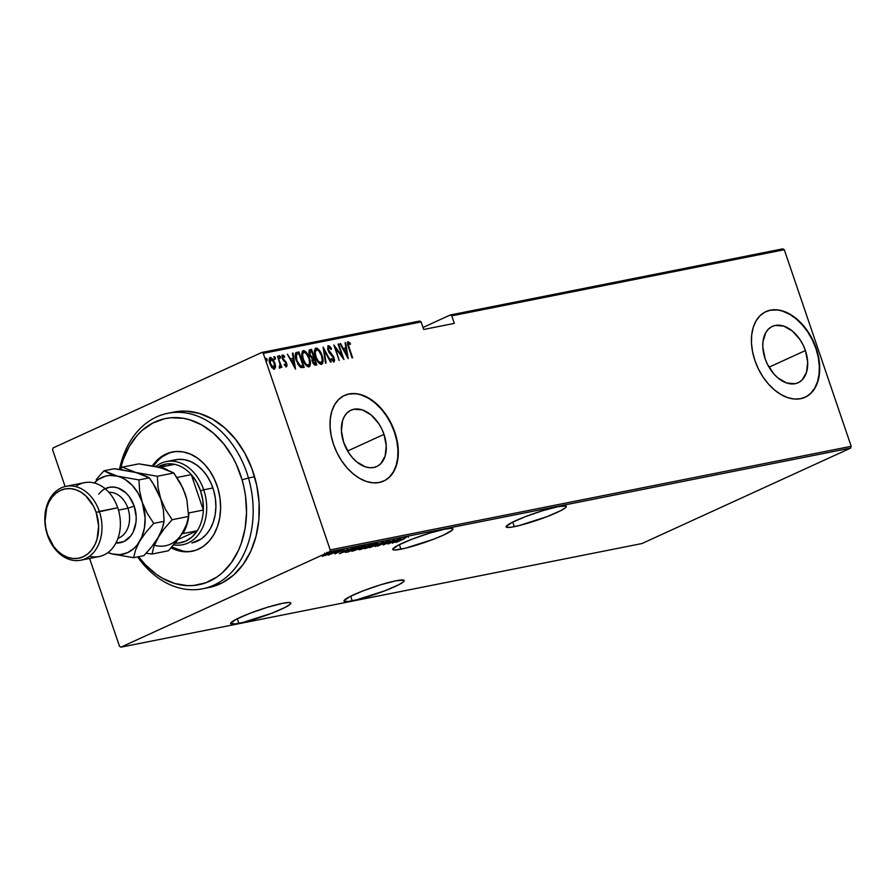 <?xml version="1.0" encoding="UTF-8"?>
<svg xmlns="http://www.w3.org/2000/svg" width="896" height="896" viewBox="0 0 896 896"><rect width="100%" height="100%" fill="white"/><g stroke="black" fill="none" stroke-linecap="round" stroke-linejoin="round"><path stroke-width="1.34" d="M514.315 526.658A31.786 3.685 -18.8 0 1 506.106 526.893A31.786 3.685 -18.8 0 1 524.518 516.992A31.786 3.685 -18.8 0 1 558.074 506.643L542.898 510.619L525.459 516.622L511.638 522.637L506.094 526.635L506.509 527.262L510.698 527.274L518.773 525.661L546.93 516.678L560.75 510.664L565.555 507.674L565.88 506.05L558.074 506.643A31.786 3.685 -18.8 0 1 566.283 506.408A31.786 3.685 -18.8 0 1 547.87 516.32A31.786 3.685 -18.8 0 1 514.315 526.658L512.747 522.077L514.315 526.658M352.24 600.779A31.786 3.685 -18.8 0 1 344.03 601.014A31.786 3.685 -18.8 0 1 362.432 591.114A31.786 3.685 -18.8 0 1 395.998 580.765L380.811 584.741L363.373 590.744L349.563 596.758L344.019 600.757L344.434 601.384L348.622 601.395L356.686 599.782L384.854 590.8L398.675 584.786L403.469 581.795L403.805 580.171L395.998 580.765A31.786 3.685 -18.8 0 1 404.208 580.53A31.786 3.685 -18.8 0 1 385.795 590.442A31.786 3.685 -18.8 0 1 352.24 600.779L350.672 596.198L352.24 600.779M400.915 549.203A31.786 3.685 -18.8 0 1 392.717 549.45A31.786 3.685 -18.8 0 1 411.118 539.538A31.786 3.685 -18.8 0 1 444.685 529.2L429.498 533.165L412.059 539.168L398.238 545.194L392.706 549.181L394.666 550.021L405.373 548.218L433.541 539.235L443.486 535.091L452.155 530.219L452.491 528.595L450.934 528.382L444.685 529.2A31.786 3.685 -18.8 0 1 452.883 528.954A31.786 3.685 -18.8 0 1 434.482 538.866A31.786 3.685 -18.8 0 1 400.915 549.203L399.358 544.622L400.915 549.203M238.84 623.336A31.786 3.685 -18.8 0 1 230.63 623.571A31.786 3.685 -18.8 0 1 249.043 613.659A31.786 3.685 -18.8 0 1 282.598 603.322L267.422 607.286L249.984 613.301L236.163 619.315L230.619 623.314L235.222 623.941L243.298 622.339L271.466 613.357L285.275 607.342L290.08 604.341L290.405 602.717L288.859 602.504L282.598 603.322A31.786 3.685 -18.8 0 1 290.808 603.086A31.786 3.685 -18.8 0 1 272.406 612.987A31.786 3.685 -18.8 0 1 238.84 623.336L237.283 618.744L238.84 623.336M384.003 434.358A30.979 20.25 -114.6 0 1 376.723 466.536A30.979 20.25 -114.6 0 1 343.672 442.378L341.41 430.92L342.563 420.605L344.389 416.371L346.965 412.989L350.179 410.57L353.92 409.226L362.398 409.909L371.09 414.926L378.672 423.506L381.685 428.747L384.003 434.358L386.266 445.805L385.112 456.131L380.722 463.747L377.496 466.155L373.755 467.499L369.634 467.723L365.288 466.816L356.597 461.798L352.587 457.878L349.003 453.219L343.672 442.378A30.979 20.25 -114.6 0 1 350.952 410.189A30.979 20.25 -114.6 0 1 384.003 434.358L347.614 450.99L384.003 434.358M805.403 350.549A30.979 20.25 -114.6 0 1 798.123 382.738A30.979 20.25 -114.6 0 1 765.072 358.579L762.81 347.122L762.955 341.712L765.789 332.573L768.354 329.179L771.579 326.771L775.32 325.427L783.787 326.11L792.478 331.128L800.072 339.707L803.074 344.949L805.403 350.549L807.666 362.006L806.512 372.333L802.11 379.949L798.896 382.357L795.155 383.701L786.677 383.018L777.986 378L773.976 374.08L767.39 364.179L765.072 358.579A30.979 20.25 -114.6 0 1 772.352 326.39A30.979 20.25 -114.6 0 1 805.403 350.549L769.014 367.192L805.403 350.549M804.966 397.32A47.085 30.766 65.4 0 0 815.886 348.466L816.211 348.32A47.085 30.766 -114.6 0 1 805.146 397.242A47.085 30.766 -114.6 0 1 754.914 360.506L758.442 369.029L763.011 376.992L768.454 384.082L774.547 390.029L781.066 394.61L787.752 397.656L794.36 399.034L800.632 398.686L806.322 396.648L811.216 392.986L815.114 387.845L817.891 381.416L819.414 373.946L819.638 365.725L818.563 357.078L816.211 348.32L812.672 339.797L808.102 331.845L802.67 324.755L796.578 318.797L790.059 314.216L783.362 311.181L776.754 309.803L770.493 310.139L764.803 312.178L759.909 315.84L756 320.992L753.234 327.421L751.699 334.88L751.475 343.101L752.562 351.758L754.914 360.506A47.085 30.766 -114.6 0 1 765.979 311.595A47.085 30.766 -114.6 0 1 816.211 348.32L815.886 348.466A47.085 30.766 65.4 0 0 765.8 311.674M383.566 481.118A47.085 30.766 65.4 0 0 394.486 432.264L394.811 432.118A47.085 30.766 -114.6 0 1 383.746 481.04A47.085 30.766 -114.6 0 1 333.514 444.315L337.042 452.827L341.622 460.79L347.054 467.88L353.147 473.827L359.666 478.419L366.363 481.454L372.971 482.832L379.232 482.496L384.922 480.446L389.816 476.784L393.725 471.643L396.491 465.214L398.014 457.744L398.25 449.523L397.163 440.877L394.811 432.118L391.283 423.595L386.714 415.643L381.27 408.554L375.178 402.595L368.659 398.014L361.962 394.979L355.365 393.602L349.093 393.938L343.403 395.976L338.509 399.638L334.6 404.79L331.834 411.219L330.31 418.69L330.086 426.899L331.162 435.557L333.514 444.315A47.085 30.766 -114.6 0 1 344.579 395.394A47.085 30.766 -114.6 0 1 394.811 432.118L394.486 432.264A47.085 30.766 65.4 0 0 344.411 395.472M419.686 321.059L261.856 352.453L53.099 447.922L261.856 352.453L263.278 353.338L421.109 321.944L423.674 329.47L454.317 323.378L451.763 315.851L784.28 249.726L851.2 446.309L330.198 549.909L263.278 353.338L330.198 549.909L329.683 551.69L850.685 448.078L641.928 543.547L120.926 647.158L329.683 551.69L120.926 647.158L119.504 646.274L89.6 558.454L119.504 646.274L120.926 647.158L641.928 543.547L850.685 448.078L329.683 551.69L330.198 549.909L851.2 446.309L850.685 448.078L851.2 446.309L784.28 249.726L451.763 315.851L454.317 323.378L423.674 329.47L421.109 321.944L263.278 353.338L261.856 352.453L419.686 321.059L421.109 321.944L419.686 321.059M325.909 555.274L332.002 552.317L326.043 554.131L322.246 556.326L329.504 553.795C331.8 552.776 332.394 552.283 331.296 552.339L322.269 555.99L325.909 555.274M338.722 550.894L328.227 555.094L338.722 550.894M334.824 553.851L344.019 549.898L334.757 553.56M357.65 547.131L345.296 552.362L348.275 551.925L359.621 546.739L348.869 550.312L345.374 552.395L348.275 551.925L357.65 547.131M372.277 544.219L365.613 546.314L359.061 549.55L360.931 549.416L372.277 544.219L360.573 548.755C358.848 549.517 358.568 549.819 359.722 549.651L372.277 544.219M383.824 541.923L369.589 547.691L381.573 542.942L375.234 546.571L383.824 541.923L369.589 547.691L381.573 542.942L375.234 546.571L383.824 541.923M398.81 538.944L389.894 543.021L394.554 539.795L383.208 544.981L392.694 540.781L388.013 544.029L399.358 538.832L389.894 543.021L394.554 539.795L383.208 544.981L392.694 540.781L388.013 544.029L398.81 538.944M404.23 538.854L396.133 542.416L404.23 538.854M392.28 543.178L406.381 537.443L401.262 539.403L398.586 539.93L400.736 538.563L392.28 543.178L406.381 537.443L401.262 539.403L398.586 539.93L400.736 538.563L392.28 543.178M389.491 540.725L377.194 546.067L388.92 541.475L389.581 540.702L384.619 542.483L377.541 546.179L385.157 542.382L389.491 540.725L388.92 541.475M374.483 545.238L377.989 543.189L374.763 543.838L364.291 548.632L374.483 545.238C377.63 543.838 378.493 543.166 377.093 543.189L367.83 546.571C364.638 547.982 363.765 548.677 365.21 548.632L374.483 545.238M361.838 547.747L365.333 545.709L362.107 546.358L351.635 551.152L361.838 547.747C364.974 546.358 365.848 545.675 364.437 545.709L355.186 549.091C351.982 550.502 351.109 551.186 352.565 551.152L361.838 547.747M339.606 553.65L353.707 547.915L348.589 549.875L345.912 550.402L348.074 549.035L339.472 553.683L353.707 547.915L348.589 549.875L345.912 550.402L348.074 549.035L339.606 553.65M339.976 550.85L338.408 551.32L340.379 550.525M334.891 551.858L333.323 552.328L335.283 551.544M326.637 553.504L325.069 553.974L327.04 553.179M782.858 248.842L450.33 314.966L422.99 327.477L450.33 314.966L451.763 315.851L450.33 314.966L782.858 248.842L784.28 249.726L782.858 248.842M274.826 365.59L274.904 367.158L275.554 366.867L274.848 362.723L270.379 357.381C268.923 358.646 268.766 360.752 269.898 363.709L271.914 367.595L274.366 369.107L275.531 365.859L273.347 359.576L270.547 357.358L269.584 357.941L269.181 359.946L270.077 364.224L272.194 367.931L274.512 369.062L275.554 366.867L273.728 369.398M280.146 367.954L280.75 365.848L280.101 366.139L280.75 365.848L281.87 367.405L277.469 356.182L280.045 364.28L279.462 367.674L280.526 367.662L280.75 365.848L281.87 367.405L277.469 356.182L279.966 363.899L279.462 367.674L280.269 367.909M284.099 364.582L286.026 365.299L284.749 364.28L284.693 365.333L286.485 366.699L287.078 365.389L286.138 362.174L282.89 358.322L282.934 356.418L284.502 357.336L283.629 355.264L282.094 355.443L282.195 357.963L286.171 363.642L286.182 365.221L284.749 364.28L284.693 365.333L286.619 366.654M296.072 352.666L296.946 352.307L295.344 353.774L295.4 357.235L298.01 364.493L300.698 367.517L304.192 367.416L298.917 351.915L295.725 352.789M309.87 349.742L309.355 354.536L311.965 358.254L312.379 361.693L315.638 365.142L316.848 364.896L311.573 349.406L309.221 350.134L308.851 352.33L309.803 355.667L311.965 358.254L312.928 363.014L314.642 365.064L316.848 364.896L311.573 349.406L310.923 349.698L311.405 351.131L310.923 349.698L311.573 349.406L309.613 349.821M323.12 347.11L325.506 363.171L326.11 363.059L324.072 350.101L330.546 362.174L331.15 362.051L323.12 347.11L325.506 363.171L326.11 363.059L324.072 350.101L330.546 362.174L331.15 362.051L323.12 347.11M338.106 344.12L342.261 356.317L333.85 344.971L339.125 360.472L335.518 348.141L343.941 359.509L338.666 344.019L338.106 344.12L342.261 356.317L333.85 344.971L339.125 360.472L335.518 348.141L343.941 359.509L338.106 344.12M348.13 341.712L348.488 347.435L352.598 357.784L348.298 344.87L348.533 343.336L350.347 344.445L350.269 343.19L347.995 341.746L347.525 344.198L352.05 357.896L349.093 347.48L348.578 347.715L348.622 343.302L350.347 344.445L350.269 343.19L347.928 341.779M348.197 358.669L345.677 342.619L345.072 342.742L345.89 347.883L343.202 348.41L340.637 343.627L340.032 343.739L348.197 358.669L345.677 342.619L345.072 342.742L345.89 347.883L343.202 348.41L340.637 343.627L340.032 343.739L348.197 358.669M327.712 345.934L330.781 348.947L331.43 348.645L328.362 345.643L327.622 348.824L329.325 352.8L333.648 358.187L333.626 360.237L331.542 358.579L331.352 359.643L334.074 361.861L334.634 360.338L333.682 356.821L328.395 349.597L328.742 347.278L331.162 349.541L331.43 348.645L329.672 346.203L328.171 345.699M315.963 348.107L315.358 348.387L315.963 348.107C314.048 349.944 313.88 352.878 315.448 356.91C316.658 361.054 318.696 363.541 321.563 364.381C323.434 362.499 323.59 359.554 322.022 355.522L318.797 349.63L316.915 348.186L315.179 348.544L314.418 351.747L315.045 355.611L318.685 362.88L321.093 364.414L322.605 363.518L323.064 360.707L322.022 355.522C320.813 351.434 318.797 348.958 315.963 348.107L315.627 348.219M303.307 350.616L302.702 350.896L303.307 350.616C301.403 352.464 301.224 355.398 302.792 359.43C304.002 363.574 306.04 366.061 308.907 366.901C310.789 365.019 310.946 362.062 309.366 358.042L306.152 352.139L304.259 350.706L302.534 351.053L301.773 354.256L302.389 358.131L306.04 365.389L308.437 366.934L309.949 366.038L310.419 363.227L309.366 358.042C308.168 353.954 306.141 351.478 303.307 350.616L302.971 350.728M295.534 369.141L293.003 353.091L292.41 353.214L293.216 358.355L290.539 358.893L287.37 354.211L295.534 369.141L293.003 353.091L292.41 353.214L293.216 358.355L290.539 358.893L287.37 354.211L295.534 369.141M278.813 355.869L279.798 357.056L280.448 356.754L279.395 355.6L280.336 358.154L280.28 356.35L279.25 355.779L280.022 358.064L280.56 357.179L279.798 357.056L279.686 358.456M273.728 356.888L274.714 358.064L275.363 357.773L274.31 356.608L275.251 359.173L275.195 357.358L274.165 356.798L274.938 359.072L275.475 358.187L274.714 358.064L274.602 359.464M265.474 358.523L266.459 359.71L267.109 359.408L266.022 358.277L266.997 360.808L266.941 359.005L265.91 358.434L266.683 360.718L267.221 359.834L266.459 359.71L266.347 361.11M52.573 449.691L65.117 486.528L52.573 449.691L53.099 447.922L52.573 449.691M389.491 476.941L393.4 471.789L396.166 465.36L397.701 457.89L397.925 449.68L396.838 441.022L394.486 432.264L390.958 423.752L386.389 415.789L380.946 408.699L374.853 402.752L368.334 398.16L361.648 395.125M355.04 393.747L348.768 394.094M810.891 393.131L814.8 387.99L817.566 381.562L819.09 374.091L819.314 365.87L818.238 357.224L815.886 348.466L812.358 339.954L807.778 331.99L802.346 324.901L796.253 318.942L789.734 314.362L783.037 311.326M776.429 309.949L770.168 310.285M347.48 342.003L350.269 343.19L349.642 343.829L347.614 341.992M348.477 343.739L347.581 344.467M347.581 344.602L348.622 343.302M342.686 348.69L345.89 347.883L342.686 348.69M345.094 342.888L345.677 342.619L345.094 342.888M345.811 347.917L346.069 349.541L345.811 347.917M347.043 355.723L347.278 357.235L347.043 355.723M347.11 355.69L344.03 349.944L343.493 350.19L346.147 349.53L346.584 355.936L347.11 355.69L344.03 349.944L346.147 349.53L347.11 355.69M342.115 356.373L342.642 357.93L342.115 356.373M334.477 346.83L335.462 348.174L334.477 346.83M341.667 356.586L342.261 356.317L341.667 356.586M328.642 351.882L330.624 354.122L331.274 353.819L328.037 350.336L328.888 347.234L331.162 349.541L331.43 348.645L330.781 348.936L327.813 345.923M328.642 347.346L327.6 348.701M327.611 349.014L328.888 347.234M330.893 358.882L332.763 360.629L333.413 360.326L331.542 358.579L331.352 359.643L333.883 361.939L334.174 358.019L333.021 355.723L331.274 353.819L330.624 354.122L332.371 356.026L333.021 355.723L332.506 356.216M333.872 359.61L333.67 361.939M328.362 345.643L327.992 350.19L333.648 358.187L332.875 360.595M332.64 360.64L331.251 359.386M333.592 362.04L333.85 359.486M332.55 356.283L329.101 352.486M323.254 348.858L323.949 350.157L323.254 348.858M323.49 350.37L324.072 350.101L323.49 350.37M322.291 359.554L321.507 364.392L322.291 359.554M319.346 351.512L317.251 349.048L315.314 348.398L319.278 351.4M317.251 349.048L315.773 348.376M314.597 353.92L314.81 351.019L316.064 349.966M320.97 362.734L319.334 362.925L317.33 361.066M320.992 362.802C318.651 362.141 316.994 360.136 315.997 356.81L315.997 356.81C314.72 353.494 314.899 351.131 316.523 349.686C318.842 350.347 320.488 352.33 321.474 355.645C322.739 358.926 322.582 361.312 320.992 362.802L320.342 363.104L320.992 362.802L318.304 361.2L316.187 357.325L315.179 352.587L316.176 349.81L318.842 350.885L321.474 355.645L322.28 360.427L320.813 362.88M317.509 361.312L320.578 363.026M315.874 349.989L316.523 349.686M315.605 350.067L314.541 353.237M313.387 356.933L313.914 358.478L313.387 356.933M315.616 363.485L316.142 365.042L315.616 363.485M309.322 350.022L310.923 349.698L309.322 350.022M310.318 356.619L313.152 356.933L311.931 356.989L309.904 354.435L310.744 351.266L311.562 351.098L313.522 356.866L311.45 357.314L310.061 356.317M308.952 353.08L309.725 351.658M313.186 363.485L315 363.574L312.917 361.547L314.059 358.456L315.75 363.418L313.107 363.406M311.987 360.651L312.693 358.915M312.917 361.547L312.682 359.274L314.059 358.456L315.75 363.418L314.048 363.384L312.917 361.547M312.95 358.848L313.69 358.523M312.57 358.971L311.965 360.102M309.904 354.435L309.77 351.837L311.562 351.098L313.522 356.866L311.606 356.854L309.904 354.435M309.971 351.59L310.744 351.266M309.624 351.702L308.952 353.046M309.635 362.074L308.862 366.912L309.635 362.074M306.701 354.032L304.595 351.568L302.658 350.918L306.622 353.92M304.595 351.568L303.128 350.896M301.952 356.429L302.165 353.539L303.408 352.475M308.325 365.254L306.678 365.434L304.674 363.586M308.336 365.322C306.006 364.65 304.338 362.656 303.341 359.318L303.341 359.318C302.064 356.014 302.243 353.64 303.878 352.206C306.186 352.856 307.832 354.838 308.818 358.154C310.094 361.446 309.926 363.832 308.336 365.322L307.686 365.613L308.336 365.322L305.648 363.72L303.341 359.318L302.534 354.603L303.699 352.251L306.186 353.394L308.997 358.68L309.568 363.496L308.157 365.4M304.853 363.832L307.922 365.546M303.229 352.498L303.878 352.206M302.949 352.587L301.885 355.757M296.946 352.307C294.84 353.752 294.616 356.485 296.262 360.506L300.698 367.517L304.192 367.416L298.917 351.915L298.267 352.218L298.76 353.651L298.267 352.218L295.87 352.722M302.96 366.005L303.486 367.55L302.96 366.005M298.211 364.818L299.88 366.285L303.106 365.938L300.518 365.982L296.811 360.405L296.464 354.525L298.906 353.618L303.106 365.938L300.16 366.374L298.099 364.683M295.411 357.549L295.658 355.074L297.058 354.166M297.517 354.066L295.814 354.816L298.906 353.618L303.106 365.938L299.88 365.602L296.307 360.64L296.464 354.525L295.366 357.034M296.464 354.525L295.814 354.816M290.024 359.162L293.216 358.355L290.024 359.162M292.432 353.36L293.003 353.091L292.432 353.36M293.138 358.389L293.395 360.013L293.138 358.389M294.37 366.195L294.605 367.707L294.37 366.195M294.448 366.162L291.357 360.427L290.83 360.662L293.474 360.002L293.91 366.408L294.448 366.162L291.357 360.427L293.474 360.002L294.448 366.162M281.994 355.242L284.525 356.205L282.352 355.074L282.363 358.49L286.171 363.642L285.51 365.534M285.454 365.568L286.026 365.299M282.778 359.666L284.547 360.394L282.386 358.557L283.125 356.328L284.502 357.336L284.525 356.205L283.864 356.642L282.106 355.23M282.946 356.418L282.05 357.347M282.374 356.664L283.125 356.328M286.485 366.699L286.698 363.485L284.547 360.394L283.898 360.696L285.242 362.074L285.891 361.782L285.41 362.354M286.059 363.776L285.835 366.99M286.126 366.845L286.317 364.739M285.488 362.477L283.035 359.968M282.05 357.414L282.475 356.63M285.466 365.568L284.39 364.941M279.899 358.254L279.126 355.97M280.022 364.19L280.616 365.904L280.022 364.19M279.877 367.965L280.101 366.139L279.496 368.256M279.194 366.811L279.765 366.542M274.814 359.262L274.042 356.989M269.808 357.672L272.507 359.598M274.254 369.141L274.747 365.12M272.698 359.878L269.73 357.683M271.152 358.098L270.424 357.717M269.293 361.715L269.976 359.15L269.259 361.043M270.088 359.106L270.861 358.77L274.288 362.824L273.896 367.707L269.931 363.821L271.387 358.803L273.336 360.741L274.781 364.862L274.142 367.629L272.709 367.965L271.174 366.61M273.493 367.92L270.323 363.227L269.909 360.707L270.861 358.77M271.488 367.013L273.605 367.842M266.56 360.909L265.787 358.624M394.397 542.192L399.717 539.706L394.397 542.192M388.315 541.262L387.811 541.845M365.008 548.016L365.21 548.632L365.008 548.016M364.291 548.654L365.21 548.632M377.989 543.178L377.093 543.189M366.352 548.106L368.334 546.347L376.701 543.704L366.352 548.106C365.154 548.15 365.826 547.602 368.379 546.459L375.95 543.715C377.138 543.682 376.466 544.219 373.934 545.35L366.542 548.072L365.31 547.221M360.83 549.125L364.806 547.4L364.594 546.784L365.176 547.322L361.144 548.632M358.926 549.718L359.722 549.651M363.306 546.571L363.698 547.512M366.341 546.795L364.784 546.997L365.848 546.202L370.462 544.589L366.341 546.795L364.952 547.03L365.893 546.325L370.563 544.869L366.341 546.795M352.352 550.525L352.565 551.152L352.352 550.525M351.635 551.163L352.565 551.152M365.333 545.686L364.437 545.709M353.696 550.626L353.069 550.424L355.69 548.856L364.045 546.224L353.696 550.626C352.498 550.659 353.17 550.11 355.723 548.979L363.294 546.235C364.493 546.19 363.821 546.739 361.278 547.859L353.696 550.626L352.666 549.741M346.875 551.846L349.373 550.077L357.907 547.378L348.891 551.499L346.774 551.846L349.418 550.2L357.806 547.098L346.842 551.846M341.734 552.664L347.054 550.178L341.734 552.664M327.925 554.21L328.485 555.106M332.002 552.317L331.296 552.339M329.459 553.661L323.221 555.8L330.221 552.608L330.826 552.787L329.47 553.661M323.736 555.789L330.277 552.798L324.33 555.643L323.254 555.834L322.918 554.915M375.95 543.715L376.701 543.715L376.398 542.819M364.952 547.03L364.482 546.112M363.294 546.235L364.045 546.224L363.742 545.339M346.774 551.846L346.349 550.906M330.277 552.798L330.534 551.902M248.472 477.994L242.077 479.819A84.762 63.403 78.8 0 1 218.568 575.848A84.762 63.403 78.8 0 1 138.611 556.696L145.488 564.861L156.509 574.448L162.411 578.211L174.731 583.498L187.342 585.637L193.614 585.491L205.744 582.792L216.978 576.979L222.118 572.97L231.19 562.934L238.392 550.536L241.192 543.603L245.067 528.584L246.534 512.546L245.526 496.07L244.093 487.883L242.077 479.819L236.331 464.408L232.669 457.195L223.91 444.136L213.55 433.283L201.981 425.051L189.661 419.765L183.355 418.298L170.778 417.771L164.629 418.723L152.891 423.002L142.274 430.293L137.525 434.997L129.349 446.264L123.2 459.67L120.411 469.269A84.762 63.403 78.8 0 1 179.256 417.771A84.762 63.403 78.8 0 1 242.077 479.819L248.472 477.994A89.466 66.931 78.8 0 1 202.709 588.773A89.466 66.931 78.8 0 1 137.614 556.898A89.466 66.931 -101.2 0 0 222.712 580.037A89.466 66.931 -101.2 0 0 248.472 477.994L254.598 476.784L248.472 477.994A89.466 66.931 -101.2 0 0 181.104 412.429A89.466 66.931 -101.2 0 0 119.493 469.403A89.466 66.931 78.8 0 1 167.81 413.28A89.466 66.931 78.8 0 1 248.472 477.994M166.264 461.597A42.381 31.707 78.8 0 1 203.706 489.81L212.901 487.984L203.706 489.81A42.381 31.707 78.8 0 1 182.795 544.723A42.381 31.707 78.8 0 1 173.813 544.802A42.381 31.707 -101.2 0 0 203.706 489.81A42.381 31.707 -101.2 0 0 155.725 466.525A42.381 31.707 78.8 0 1 166.264 461.597L175.459 459.76A42.381 31.707 78.8 0 1 213.674 490.426L215.387 498.546L215.891 506.778L215.163 514.808L213.226 522.312L210.157 529.01L206.069 534.643L201.118 539L191.856 542.92M173.096 451.842A50.624 37.867 -101.2 0 0 153.518 466.088L157.046 461.53M152.342 465.864A50.624 37.867 78.8 0 1 172.323 451.987A50.624 37.867 78.8 0 1 217.963 488.6L220.013 498.31L220.618 508.144L219.744 517.731L217.426 526.691L213.763 534.699L208.88 541.43L202.966 546.627L196.258 550.11L189.011 551.712L181.507 551.398L171.17 547.803A50.624 37.867 78.8 0 0 192.069 551.275A50.624 37.867 78.8 0 0 217.963 488.6L214.525 479.405L209.854 471.05L204.12 463.87L197.534 458.147L190.366 454.093L182.885 451.864L175.381 451.55L168.134 453.163L161.426 456.635L155.512 461.832L152.342 465.864M205.755 588.067A89.466 66.931 -101.2 0 0 208.835 587.552A89.466 66.931 -101.2 0 0 254.598 476.784A89.466 66.931 -101.2 0 0 173.936 412.059L167.81 413.28M208.79 587.563L222.32 582.803L233.531 575.109L243.107 564.502L250.701 551.421L256.021 536.357L258.854 519.882L259.09 502.645L256.726 485.285L251.854 468.496L244.664 452.906L235.413 439.107L224.482 427.661L212.274 418.97L199.259 413.392L185.954 411.141L172.85 412.283M183.03 551.096L171.864 547.03A50.624 37.867 -101.2 0 0 192.83 551.118M169.669 452.85L162.96 456.333M171.954 460.746L178.024 459.402L184.307 459.659L190.568 461.53L196.571 464.923L202.082 469.717L206.886 475.72L210.795 482.709L213.674 490.426A42.381 31.707 78.8 0 1 191.99 542.898M175.056 543.11L178.752 543.032L185.808 541.094L192.114 536.917L197.277 530.734A40.029 29.938 -101.2 0 0 203.347 510.048L191.285 474.634L176.96 477.478L191.285 474.634A40.029 29.938 -101.2 0 0 174.664 464.33L167.25 463.893L157.92 467.018A40.029 29.938 78.8 0 1 174.664 464.33A40.029 29.938 78.8 0 1 191.285 474.634A40.029 29.938 78.8 0 1 200.558 490.862L196.627 482.104L191.285 474.634L203.347 510.048L202.843 500.36L200.558 490.862L203.706 489.81L200.558 490.862A40.029 29.938 78.8 0 1 203.347 510.048A40.029 29.938 78.8 0 1 197.277 530.734A40.029 29.938 78.8 0 1 175.213 543.122M197.277 530.734L178.035 539.538L197.277 530.734L182.862 533.602L197.277 530.734M203.347 510.048L188.933 512.915A40.029 29.938 78.8 0 1 182.862 533.602A40.029 29.938 -101.2 0 0 188.933 512.915L203.347 510.048M174.664 464.33L160.261 467.186A40.029 29.938 78.8 0 1 167.35 469.84A40.029 29.938 -101.2 0 0 160.261 467.186L174.664 464.33M80.741 560.213A37.666 28.179 78.8 0 1 47.466 535.125A37.666 28.179 78.8 0 1 66.046 486.326A37.666 28.179 78.8 0 1 99.333 511.403L117.723 507.752L96.174 512.456A35.314 26.421 78.8 0 1 83.171 556.774A35.314 26.421 78.8 0 1 47.555 534.688L47.466 535.125A37.666 28.179 -101.2 0 0 85.456 558.69A37.666 28.179 -101.2 0 0 99.333 511.403A37.666 28.179 78.8 0 1 80.741 560.213L99.131 556.562A37.666 28.179 -101.2 0 0 117.723 507.752A37.666 28.179 78.8 0 1 89.522 556.282M98.717 494.222A28.258 21.134 78.8 0 1 134.221 506.15L127.915 508.234A23.542 17.618 -101.2 0 0 113.949 492.968M105.157 488.757L109.693 487.256L113.859 487.099L118.059 488.006L125.922 492.89L129.282 496.653L134.221 506.15L127.915 508.234A23.542 17.618 -101.2 0 1 118.003 538.283A23.542 17.618 -101.2 0 0 127.915 508.234L118.462 510.115L127.915 508.234A23.542 17.618 -101.2 0 0 108.864 492.33M164.282 468.978L155.467 466.48L138.858 463.859L122.394 467.13L135.845 472.494L114.341 468.731L104.003 470.781L117.454 476.146L109.525 475.429L105.672 476.09L98.47 479.371L94.226 482.989A40.029 29.938 78.8 0 1 117.454 476.146L138.958 479.909L149.285 477.859L138.958 479.909L139.642 491.03L142.33 502.443L139.642 491.03L138.958 479.909L117.454 476.146A40.029 29.938 78.8 0 1 142.33 502.443L147.269 513.419L153.754 523.365L164.08 521.315L153.754 523.365L145.936 532.291L139.642 541.33L145.936 532.291L153.754 523.365L147.269 513.419L142.33 502.443A40.029 29.938 78.8 0 1 139.642 541.33L135.576 549.976L133.594 557.693L143.92 555.643L151.738 546.717L158.032 537.678L151.738 546.717L143.92 555.643L133.594 557.693L112.09 553.93L133.594 557.693L135.576 549.976L139.642 541.33A40.029 29.938 78.8 0 1 112.09 553.93L107.8 552.675L112.09 553.93A40.029 29.938 78.8 0 1 108.046 552.518L112.09 553.93L120.019 554.658L127.579 552.675L134.277 548.128L137.155 544.992L141.714 537.23L144.435 527.957L145.13 517.798L142.33 502.443L138.074 493.125L132.227 485.307L125.194 479.517L121.386 477.512L109.603 473.581L104.003 470.781L114.341 468.731L120.12 469.493L135.845 472.494L146.742 476.448L149.285 477.859L152.678 482.72L160.709 498.781L158.032 487.334L157.349 476.258L135.845 472.494L122.394 467.13L138.858 463.859L160.362 467.611L173.802 472.976L157.349 476.258L135.845 472.494L149.285 477.859L155.77 487.805L160.709 498.781L163.397 510.194L164.08 521.315L162.109 529.032L158.032 537.678L164.326 528.64L172.144 519.714L165.659 509.768L160.709 498.781L158.032 487.334L157.349 476.258L173.802 472.976L180.286 482.933L185.226 493.909L186.861 499.632L188.597 516.432L172.144 519.714L165.659 509.768L160.709 498.781L163.397 510.194L164.08 521.315L163.296 525.078L160.384 533.221L153.955 546.314L151.984 554.042L146.126 553.269L151.984 554.042L168.437 550.76L151.984 554.042L153.955 546.314L158.032 537.678L164.326 528.64L172.144 519.714L188.597 516.432L186.626 524.16L182.549 532.795L176.254 541.834L168.437 550.76L179.648 537.298L184.621 528.696M122.394 467.13L120.198 469.504L122.394 467.13M156.386 466.917L164.595 468.854L173.802 472.976L183.019 488.331L186.861 499.632L188.597 516.432L186.626 524.16L182.549 532.795A40.029 29.938 -101.2 0 1 154.997 545.395M180.062 536.458L182.549 532.795M115.942 543.01A28.258 21.134 78.8 0 0 134.221 506.15L136.203 516.992L135.968 522.402L133.101 532.19L130.57 536.178L123.816 541.61L115.685 542.987M96.242 479.651L99.982 475.194L96.242 479.651M104.003 470.781L99.982 475.194L104.003 470.781M75.667 486.595A37.666 28.179 78.8 0 1 117.723 507.752A37.666 28.179 -101.2 0 0 84.437 482.664L66.046 486.326M96.174 512.456L93.509 506.195L85.803 495.88L81.066 492.229L75.97 489.787L70.728 488.645L65.52 488.835L60.558 490.37L56.034 493.17L52.114 497.146L48.955 502.141L46.682 507.954L45.08 521.136L45.819 528.002L47.555 534.688L53.726 546.549L57.938 551.264L62.664 554.915L67.76 557.357L73.002 558.51L78.21 558.309L83.171 556.774L87.696 553.974L91.616 549.998L94.774 545.003L97.048 539.19L98.65 526.008L96.174 512.456L99.333 511.403A37.666 28.179 -101.2 0 0 61.342 487.85A37.666 28.179 -101.2 0 0 47.466 535.125L47.555 534.688A35.314 26.421 78.8 0 1 60.558 490.37A35.314 26.421 78.8 0 1 96.174 512.456M408.341 537.365L408.038 536.48M389.984 540.725L389.682 539.84M388.606 541.262L388.304 540.378M378.493 545.642L378.19 544.746M360.214 549.181L359.912 548.296M335.653 553.381L335.35 552.496M342.832 550.357L342.53 549.472M338.33 551.398L338.027 550.514M333.245 552.406L332.942 551.522M324.99 554.053L324.688 553.157M327.186 553.179L326.883 552.294M208.835 587.552L202.709 588.773"/></g></svg>
